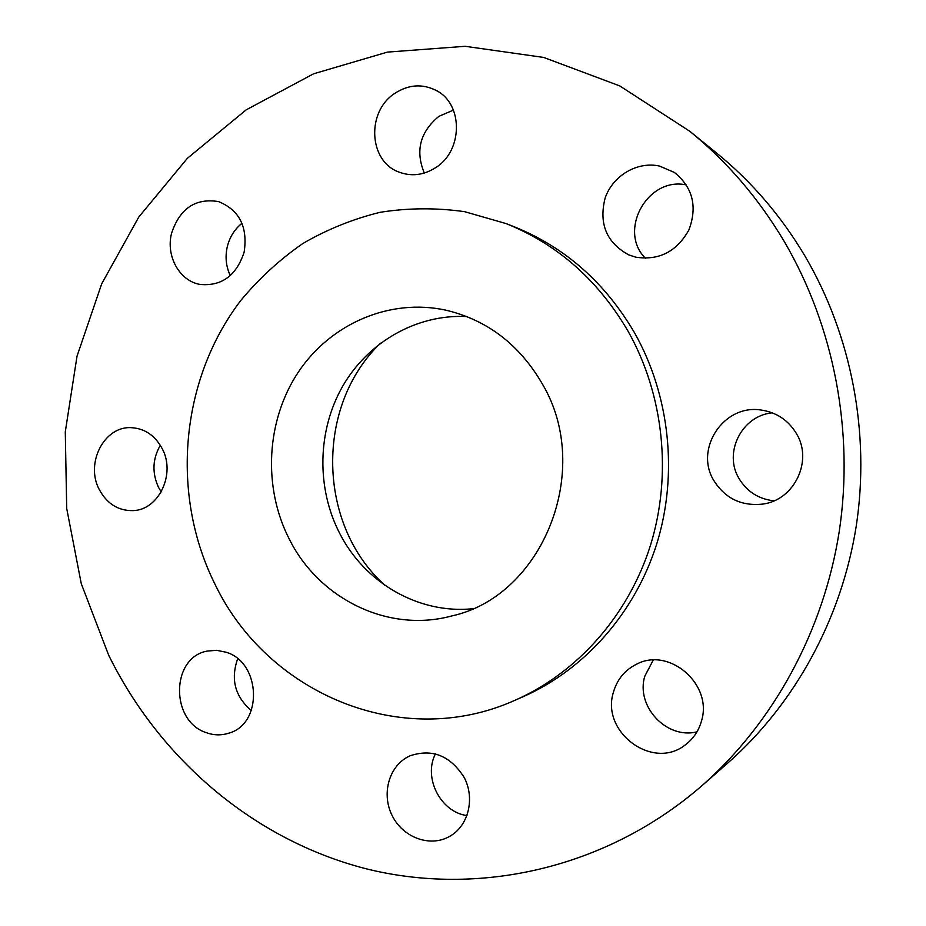 <?xml version="1.0" encoding="UTF-8"?>
<svg xmlns="http://www.w3.org/2000/svg" width="926" height="926" viewBox="0 0 926 926"><rect width="100%" height="100%" fill="white"/><g stroke="black" fill="none" stroke-linecap="round" stroke-linejoin="round"><path stroke-width="1.39" d="M466.82 316.553C416.631 313.995 368.108 342.03 342.666 386.246C317.352 430.567 316.252 488.118 339.796 533.584C364.844 582.743 418.459 614.158 472.434 608.764M289.317 539.198C319.076 598.914 388.237 633.268 451.819 615.94C542.613 596.205 593.635 470.234 542.393 384.012C519.509 344.646 487.365 320.037 445.938 310.187C389.661 297.894 330.524 323.822 298.322 372.113C266.156 420.497 262.637 487.145 289.317 539.198M628.175 331.415C598.277 280.242 557.591 244.302 506.117 223.594L464.609 211.672C436.25 207.679 408.123 207.875 380.239 212.286C352.887 218.987 327.052 229.428 302.733 243.584C279.594 259.662 258.956 278.61 240.818 300.452C180.13 379.741 170.129 494.773 215.202 584.642C267.371 693.389 401.907 751.414 515.261 700.16C577.28 672.82 628.314 615.605 650.469 545.321C672.299 474.945 663.826 394.765 628.175 331.415M515.261 700.16L523.248 696.653C584.491 669.648 634.866 613.232 656.731 543.956C678.272 474.598 669.915 395.587 634.727 333.129C605.234 282.685 565.068 247.242 514.219 226.789L506.117 223.594M784.31 241.593C758.672 198.43 727.165 161.656 689.777 131.272L619.795 85.933L543.736 57.447L465.153 46.3L387.438 52.099L313.59 73.802L246.2 109.835L187.376 158.3L138.796 217.031L101.721 283.761L77.032 356.151L65.283 431.852L66.707 508.478L81.268 583.681L108.631 655.11C159.376 758.244 252.648 839.292 365.122 868.519C477.457 896.947 605.859 869.317 702.336 785.364C773.198 722.882 823.515 631.544 839.199 531.732C854.339 431.84 834.106 326.623 784.31 241.593M448.635 836.942L450.615 835.819C468.66 825.043 475.003 798.27 464.296 777.666C450.395 755.662 432.303 748.37 410.033 755.813L407.486 757.086C388.399 767.411 381.408 794.855 392.358 816.003C403.03 837.301 429.305 847.29 448.635 836.942M613.429 692.231C600.569 731.968 652.946 771.057 685.39 744.793C693.296 738.832 698.644 730.973 701.422 721.215C713.24 684.441 669.151 646.498 636.44 664.266C624.772 670.135 617.098 679.464 613.429 692.231M713.853 480.571C725.255 498.582 741.622 506.406 762.978 504.057C794.462 499.994 813.283 460.592 796.337 433.414C788.2 420.138 776.474 412.348 761.172 410.044C723.831 403.852 694.095 448.855 713.853 480.571M635.606 257.139C658.942 260.762 676.709 251.687 688.909 229.926C697.614 206.533 692.775 187.376 674.406 172.456L659.509 166.067C637.238 161.089 612.699 175.743 605.129 198.083C598.671 223.71 606.495 242.612 628.58 254.8L635.606 257.139M435.787 167.56C463.046 150.718 463.37 104.025 436.308 90.517C422.383 83.502 408.528 84.463 394.742 93.422C366.152 111.745 368.71 161.274 398.817 172.016C411.364 176.75 423.691 175.269 435.787 167.56M244.14 252.127C247.925 226.928 239.394 210.086 218.559 201.59C195.467 197.863 179.783 208.466 171.53 233.398C165.696 256.166 179.551 281.087 200.19 284.456C221.789 286.342 236.443 275.566 244.14 252.127M162.131 448.52C154.978 435.428 144.722 428.483 131.353 427.673C104.233 425.879 85.042 463.324 99.267 489.53C106.999 503.79 118.227 510.828 132.95 510.62C158.751 510.18 176.044 473.799 162.131 448.52M226.025 652.205L216.615 650.307L207.227 651.082C170.766 657.437 170.118 721.308 206.371 732.686C213.883 735.383 221.349 735.557 228.768 733.184C263.204 723.97 261.097 662.333 226.025 652.205M702.336 785.364L728.23 762.642C794.624 704.084 841.595 618.95 856.237 526.084C870.371 433.16 851.526 335.339 804.983 256.062C781.035 215.827 751.553 181.461 716.527 152.987L689.777 131.272M237.658 658.78C230.47 679.279 235.019 696.549 251.34 710.589M160.325 445.29C152.535 458.821 151.91 472.792 158.45 487.215L161.217 491.903M241.975 223.293C234.602 229.243 229.706 237.044 227.298 246.698C224.995 256.884 226.002 266.526 230.308 275.589M453.439 110.113L438.889 116.34C420.022 132.024 415.161 150.926 424.316 173.046M686.479 184.969C647.644 176.241 617.538 230.898 645.503 258.319M772.261 412.834C741.761 415.624 723.206 452.768 739.041 478.545C746.969 491.637 758.602 499.068 773.951 500.839M653.224 660.111L644.832 676.107C635.467 706.029 666.5 739.654 696.989 731.829M435.475 753.81C423.02 777.539 440.475 812.09 466.982 815.575M380.54 343.164C314.84 406.051 317.132 525.181 385.193 585.498"/></g></svg>
